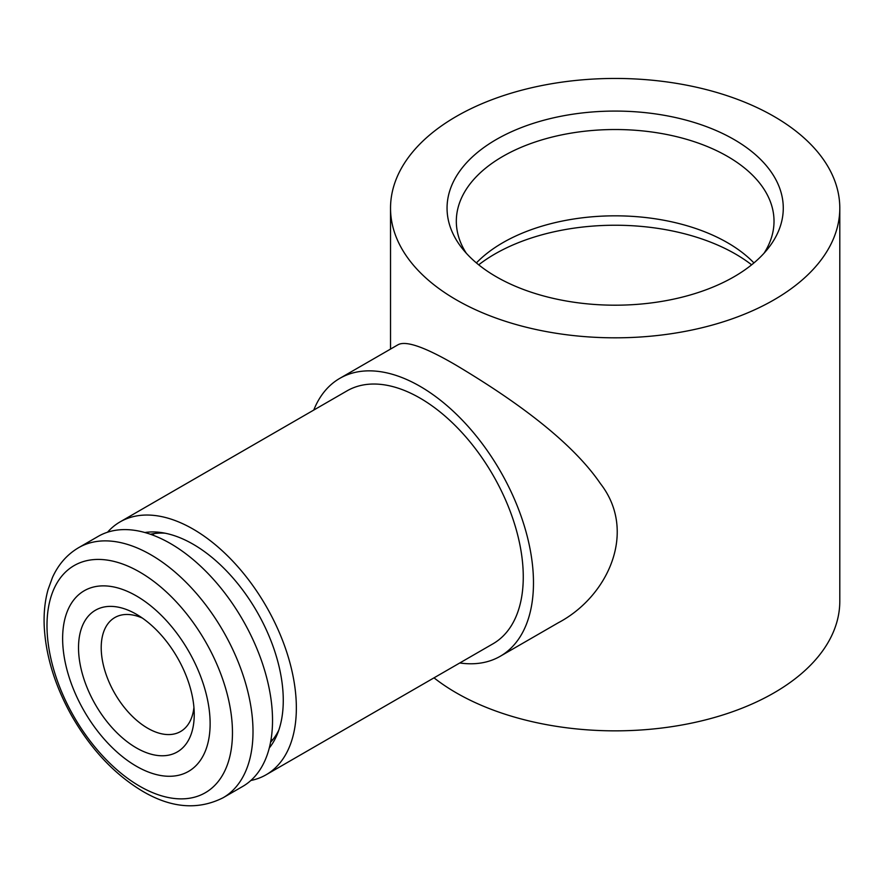 <?xml version="1.0" encoding="UTF-8"?>
<svg xmlns="http://www.w3.org/2000/svg" width="884" height="884" viewBox="0 0 884 884"><rect width="100%" height="100%" fill="white"/><g stroke="black" fill="none" stroke-linecap="round" stroke-linejoin="round"><path stroke-width="1.33" d="M142.368 618.071A65.781 37.979 -120 0 0 114.832 617.551A65.781 37.979 -120 0 0 104.754 670.271A65.781 37.979 -120 0 0 147.727 728.239A65.781 37.979 -120 0 0 180.612 731.499A65.781 37.979 -120 0 0 193.928 707.399M136.379 747.897A81.825 47.25 -120 0 0 194.237 714.482A81.825 47.25 -120 0 0 136.379 614.258A81.825 47.25 -120 0 0 78.521 647.674A81.825 47.25 -120 0 0 136.379 747.897M136.379 766.229A104.29 60.211 -120 0 0 200.248 675.376A104.29 60.211 -120 0 0 72.51 601.628A104.29 60.211 -120 0 0 136.379 766.229M223.1 797.755L242.614 786.484A144.412 83.372 -120 0 0 242.625 619.739A144.412 83.372 -120 0 0 98.212 536.367L78.698 547.638C67.162 554.412 58.421 564.357 52.465 577.473L48.045 589.65C44.962 600.711 43.681 612.767 44.2 625.817C45.659 655.431 54.753 685.299 71.471 715.399C90.787 749.19 114.588 774.517 142.877 791.401C171.452 808.153 198.193 810.274 223.1 797.755A144.412 83.372 -120 0 0 223.1 631.01A144.412 83.372 -120 0 0 78.698 547.638M478.697 264.824A170.082 98.19 180 0 1 751.632 264.824M476.388 262.924A158.844 91.715 180 0 1 615.165 215.829A158.844 91.715 180 0 1 753.941 262.924M466.288 253.222A158.844 91.715 180 0 1 456.321 221.243A158.844 91.715 180 0 1 615.165 129.528A158.844 91.715 180 0 1 774.019 221.243A158.844 91.715 180 0 1 764.041 253.222M496.3 276.769A168.115 97.063 0 0 0 734.04 276.769A168.115 97.063 0 0 0 768.627 247.763A168.115 97.063 0 0 0 615.165 111.075A168.115 97.063 0 0 0 461.702 247.763A168.115 97.063 0 0 0 496.3 276.769M456.332 299.842A224.635 129.694 180 0 1 390.529 208.138A224.635 129.694 180 0 1 615.165 78.444A224.635 129.694 180 0 1 839.8 208.138A224.635 129.694 180 0 1 701.134 327.953A224.635 129.694 180 0 1 456.332 299.842M313.754 410.077A160.457 92.632 60 0 1 339.799 378.363L397.855 344.848C405.657 340.252 425.149 347.081 456.332 365.346C503.593 393.612 568.368 436.597 600.402 483.581C637.751 531.417 608.181 596.479 558.301 622.756L500.245 656.271A160.457 92.632 60 0 1 459.768 662.967M839.8 208.138L839.8 601.164A224.635 129.694 180 0 1 701.134 720.979A224.635 129.694 180 0 1 456.332 692.868A224.635 129.694 180 0 1 434 677.84M339.799 378.363A160.457 92.632 60 0 1 420.022 386.308A160.457 92.632 60 0 1 524.842 527.704A160.457 92.632 60 0 1 500.245 656.271M107.528 532.223A146.015 84.3 60 0 1 120.102 521.88L347.014 390.872A146.015 84.3 60 0 1 420.022 398.098A146.015 84.3 60 0 1 515.405 526.765A146.015 84.3 60 0 1 493.029 643.773L266.117 774.771A146.015 84.3 60 0 1 250.857 780.495M120.102 521.88A146.015 84.3 60 0 1 193.11 529.107A146.015 84.3 60 0 1 288.493 657.773A146.015 84.3 60 0 1 266.117 774.771M269.288 747.986A127.506 73.615 -120 0 0 277.333 734.096A127.506 73.615 -120 0 0 283.267 700.382A127.506 73.615 -120 0 0 160.943 532.5A127.506 73.615 -120 0 0 144.888 532.522M165.131 533.207A121.948 70.4 -120 0 0 150.479 534.279M270.559 742.273A121.948 70.4 -120 0 0 278.814 730.118M139.727 786.23A131.152 75.715 -120 0 0 220.039 671.973A131.152 75.715 -120 0 0 59.416 579.241A131.152 75.715 -120 0 0 139.727 786.23M154.446 533.549L152.147 534.875M273.178 739.201L270.88 740.527M390.529 349.069L390.529 208.138"/></g></svg>
